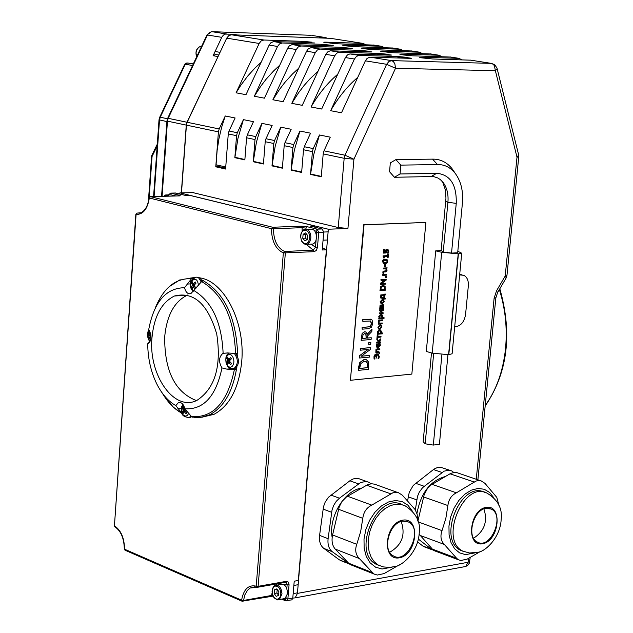 <?xml version="1.0" encoding="UTF-8"?>
<svg xmlns="http://www.w3.org/2000/svg" width="633" height="633" viewBox="0 0 633 633"><rect width="100%" height="100%" fill="white"/><g stroke="black" fill="none" stroke-linecap="round" stroke-linejoin="round"><path stroke-width="0.95" d="M320.005 37.387L325.386 37.537L327.308 38.209M218.789 55.016L215.497 54.446L213.107 55.712L221.969 36.904L223.425 35.1L225.277 34.103L232.58 34.19L231.235 34.768M237.138 34.973L324.761 38.115M181.323 192.859L186.268 125.105L187.012 122.248L218.432 55.759M215.972 165.901L217.135 150.409L218.947 138.722L221.661 127.201L225.253 115.974L235.12 117.967L229.027 131.015L228.268 133.935L225.585 169.035L215.782 166.803L215.972 165.901L225.657 168.109M261.097 62.335L255.123 67.873L247.638 76.15L240.769 85.352L236.085 92.806L245.992 94.681L269.144 45.093L277.539 46.462L279.588 43.875L282.286 42.989L321.422 44.294L321.335 45.331L333.053 45.924M301.664 42.569L314.443 42.965M279.731 65.239L273.67 70.872L266.058 79.291L260.764 86.238L254.324 96.256L264.412 98.17L287.699 48.124L296.244 49.524L298.309 46.913L301.007 46.011L340.198 47.277L340.111 48.322L351.995 48.939M321.335 45.331L320.005 45.529M298.713 68.198L292.549 73.911L284.818 82.48L279.43 89.554L272.894 99.777L283.157 101.715L306.594 51.21L315.289 52.634L317.362 49.999L320.069 49.089L359.307 50.324L359.22 51.376L371.27 52.009M340.111 48.322L338.671 48.551M318.035 71.197L309.751 79.085L303.911 85.724L298.444 92.932L291.797 103.353L302.25 105.331L325.829 54.359L334.683 55.807L336.764 53.148L339.478 52.223L378.763 53.417L378.669 54.478L390.893 55.134M359.22 51.376L357.669 51.621M337.713 74.251C327.475 83.042 318.581 93.953 311.04 107.001L321.691 109.018L345.412 57.563L354.433 59.035L356.521 56.345L359.243 55.411L398.568 56.566L398.474 57.643L410.872 58.315M378.669 54.478L376.999 54.755M357.764 77.353C347.351 86.278 338.315 97.395 330.648 110.712L341.488 112.769L365.36 60.823L386.613 64.297L389.081 61.306L391.962 60.736L393.409 61.623L394.865 63.798L395.506 68.261L495.378 70.714L494.452 65.824L493.297 64.344L491.327 63.371L494.69 64.669L497 68.095M398.474 57.643L396.685 57.943M325.853 42.72L325.9 42.142L363.128 43.416L365.755 44.729M373.992 45.109L335.941 43.724L323.811 42.3M344.336 45.639L344.384 45.054L381.659 46.304L384.294 47.641M392.689 48.021L354.599 46.668L345.578 45.837L342.326 45.109L344.384 45.054M363.136 48.614L363.192 48.021L400.499 49.232L403.158 50.608M411.711 50.98L373.589 49.667L364.481 48.828L361.15 48.084L363.192 48.021M382.277 51.637L382.324 51.044L419.671 52.215L422.346 53.623M431.065 53.995L392.903 52.713L381.96 51.59L380.314 51.099L382.324 51.044M401.749 54.715L401.805 54.114L439.175 55.253L441.874 56.693M450.751 57.057L412.574 55.815L403.308 54.96L399.819 54.177L401.805 54.114M421.57 57.848L421.625 57.247L459.02 58.347L461.734 59.811M470.794 60.175L432.592 58.972L421.412 57.825L419.663 57.31L421.625 57.247M330.648 110.712L354.433 59.035M407.929 57.793L411.529 58.244L409.527 58.307L369.775 57.184L367.093 58.41L365.36 60.823M311.04 107.001L334.683 55.807M388.037 54.636L391.55 55.063L389.524 55.126L349.812 53.963L347.493 54.881L345.412 57.563M291.797 103.353L315.289 52.634M368.501 51.526L371.935 51.938L369.878 52.001L330.212 50.798L327.546 51.993L325.829 54.359M272.894 99.777L296.244 49.524M349.305 48.472L352.66 48.868L350.579 48.931L310.969 47.689L308.303 48.876L306.594 51.21M254.324 96.256L277.539 46.462M330.45 45.473L333.726 45.861L331.621 45.916L292.066 44.634L289.408 45.805L287.699 48.124M311.919 42.53L273.488 41.636L270.837 42.791L269.144 45.093M236.085 92.806L259.158 43.455L261.2 40.9L263.89 40.014L302.962 41.351L302.883 42.379M215.782 166.803L218.417 131.862L219.176 128.958L225.253 115.974M325.9 42.142L323.819 42.189M263.89 40.014L231.417 34.775L330.394 38.32L363.128 43.416M311.942 42.182L302.962 41.351M330.481 45.125L321.422 44.294M349.337 48.124L340.198 47.277M368.533 51.17L359.307 50.324M388.069 54.272L378.763 53.417M407.961 57.429L398.568 56.566M319.475 134.979L330.276 137.163L323.993 150.836L344.977 155.22L386.613 64.297L395.506 68.261L353.926 159.207L344.977 155.22L344.17 158.305L338.236 227.54L347.936 228.45L353.926 159.207L344.17 158.305L323.194 153.89L321.271 176.789L310.518 174.415L313.841 154.215L319.475 134.979L313.208 148.589L304.307 146.729L303.516 149.752L301.64 172.453L291.085 170.119L294.361 150.1L299.939 131.039L293.712 144.514L284.969 142.694L284.185 145.693L282.365 168.188L272 165.893L275.228 146.057L280.759 127.17L274.572 140.518L265.987 138.73L265.211 141.705L263.439 164.002L253.263 161.755L256.444 142.085L261.92 123.372L255.779 136.601L247.345 134.837L246.577 137.78L244.852 159.896L234.851 157.68L237.992 138.184L243.42 119.637L237.312 132.748L229.027 131.015M518.751 156.818L517.003 157.206L495.378 70.714L497.119 68.609L518.68 155.006L517.003 157.206L505.197 276.043L506.242 277.8L505.894 278.385M299.939 131.039L310.55 133.183L304.307 146.729M280.759 127.17L291.18 129.274L284.969 142.694M261.92 123.372L272.158 125.437L265.987 138.73M243.42 119.637L253.469 121.671L247.345 134.837M231.417 34.775L228.742 35.638L226.709 38.154L259.158 43.455M331.194 38.447L330.394 38.32M181.481 192.859L186.426 125.136L218.417 131.862M219.176 128.958L187.17 122.28L186.426 125.136M187.17 122.28L226.709 38.154M518.538 154.42L518.736 157.008L506.93 275.679L505.197 276.043L496.494 290.887L494.096 298.357L476.253 479.276M463.799 566.851L465.746 566.488L468.064 562.278L297.423 593.39L328.345 229.233L347.936 228.45M350.421 380.291L363.69 224.755L425.89 222.444L364.054 224.842L350.421 380.291L411.846 374.095L425.89 222.444M297.423 593.39L295.16 597.869L292.794 598.106M469.868 561.004L468.064 562.278L468.436 558.535M328.345 229.233L179.946 192.899L191.657 192.614M178.538 193.714L179.946 192.899M125.152 550.259L124.321 548.985C124.044 538.216 120.871 530.81 114.795 526.759L114.921 526.83M286.061 597.592L285.966 598.778L287.865 598.96L289.067 584.726L287.16 584.536L286.828 588.532M285.705 582.289L286.306 582.447L287.16 584.536L283.347 584.362M285.451 582.336L286.306 581.355L258.122 586.34L257.663 587.258L256.705 587.234L256.191 586.15C248.453 584.583 243.594 589.26 241.608 600.187L242.028 601.208L243.08 601.271L243.515 600.448L241.608 600.187L124.559 549.207C124.345 537.995 120.966 530.193 114.438 525.817L114.795 526.759L114.201 525.635M272.704 595.257L243.515 600.448L244.916 594.759L247.479 590.328L250.201 587.994L254.782 586.846M199.799 277.863C224.288 281.171 245.43 322.482 241.727 361.498C238.894 388.187 229.66 405.793 214.033 414.322L202.267 417.131M186.901 278.623L195.106 277.42M291.125 599.989L291.892 599.847L292.794 598.058L294.226 581.197L298.317 580.469L326.391 249.798L322.229 249.995L323.74 232.161L322.142 228.956L310.32 226.06L314.482 225.894L190.114 195.439L186.007 195.542L175.112 193.01M151.73 155.599L152.055 156.493L151.944 155.172L157.293 144.166M154.08 196.562L159.508 120.041L160.236 117.232L185.263 64.218L184.678 64.376L159.73 117.208M192.559 65.523L185.263 64.218L187.653 62.968L193.294 63.98M372.726 323.582L372.125 320.116L371.247 319.333L362.978 319.562L362.82 321.335L370.621 321.01L371.603 323.669L370.566 326.193L368.509 326.921L362.282 327.419L362.131 329.184L368.359 328.677L371.5 327.174L372.726 323.582M362.282 327.419L368.327 326.865L370.384 326.137L371.421 323.613L370.273 320.891M362.82 321.335L362.796 319.515L370.796 319.182M362.131 329.184L362.1 327.364M380.298 345.436L380.132 343.759L379.444 343.814L379.745 345.499L378.249 347.272L378.558 343.806L376.88 344.502L376.334 345.99L377.189 347.992L378.13 348.134L380.298 345.436M376.849 345.998L378.004 344.668L377.766 347.319L376.849 345.998M377.766 347.319L377.814 344.7M378.257 347.193L379.563 345.444L379.262 343.766L380.132 343.759M378.558 343.806L376.88 344.502M377.315 348.047L376.152 345.942L376.698 344.447M374.245 359.053L374.989 358.99L374.673 357.099L376.421 354.82L376.137 358.033L376.714 357.977L377.007 354.725L377.909 354.86L378.724 356.719L378.075 358.713L378.811 358.65L379.294 356.648L378.178 354.037L376.952 353.855L374.609 355.35L374.063 359.006L373.976 356.664L374.601 355.018L376.113 353.918L377.806 353.902M378.075 358.713L378.55 356.672L377.608 354.757M376.137 358.033L376.231 354.876M380.813 338.766L378.637 340.973L377.569 339.383L376.999 339.66L378.407 342.129L376.77 342.271L376.69 343.118L380.449 342.793L380.528 341.947L378.795 342.097L380.718 339.81L380.813 338.766L378.558 340.807M378.407 342.129L376.825 339.604L377.569 339.383M376.77 342.271L378.225 342.073M376.69 343.118L376.588 342.216M380.528 341.947L378.803 342.026M375.852 352.478L378.692 352.557L379.507 353.261L379.017 351.837L376.453 351.695L376.603 349.978L379.832 349.685L379.903 348.846L375.97 349.123L375.852 352.478L375.97 349.123M377.45 351.663L378.7 351.726M376.461 351.631L377.268 351.608M379.903 348.846L376.152 349.179M378.961 353.309L378.447 352.478M379.642 329.88L377.592 331.866L377.956 333.362L377.49 334.24L382.625 333.813L382.704 332.966L381.129 333.093L381.509 331.827L380.647 330.03L379.46 329.825L380.322 329.92M378.487 333.314L378.178 332.016L379.642 330.75L380.417 330.853L380.924 332.016L380.623 333.14L378.487 333.314M380.623 333.14L380.156 330.766M377.49 334.24L377.41 331.811L379.46 329.825M378.455 333.251L380.441 333.085M382.704 332.966L381.169 333.021M377.046 339.13L377.6 339.082L377.759 337.373L380.963 337.104L381.034 336.258L377.83 336.527L377.988 334.817L377.252 334.817L376.864 339.082L377.252 334.817M381.034 336.258L377.838 336.463M377.988 334.817L377.434 334.865M380.196 324.856L378.012 327.261L378.835 329.207L379.792 329.35L381.976 326.945L381.161 324.998L380.014 324.808L380.844 324.895M379.871 328.48L379.048 328.369L378.55 327.221L380.116 325.734L380.931 325.845L381.438 326.984L379.871 328.48L381.256 326.937L380.67 325.758M379.127 328.4L379.689 328.424M378.969 329.263L377.83 327.214L380.014 324.808M379.325 318.059L378.858 318.937L384.002 318.541L384.081 317.695L382.506 317.813L382.878 316.547L382.008 314.736L381.019 314.585L378.969 316.555L379.143 318.011L378.787 316.508L380.837 314.53L381.675 314.617M384.081 317.695L382.538 317.75M381.992 317.853L379.855 318.019L379.547 316.722L381.011 315.456L381.778 315.558L382.3 316.729L381.992 317.853L381.517 315.471M379.824 317.956L381.81 317.806M378.858 318.937L378.756 318.043M382.506 319.879L378.748 320.171L378.392 324.136L382.15 323.843L382.229 322.996L379.017 323.249L379.214 320.978L382.435 320.725L382.324 319.823L378.748 320.171M382.229 322.996L379.017 323.178M378.392 324.136L378.566 320.116M379.602 310.653L382.158 312.789L379.389 312.995L379.317 313.833L383.076 313.549L383.147 312.781L380.552 310.629L383.361 310.415L383.432 309.584L379.491 309.806L379.602 310.653L379.491 309.806M379.317 313.833L379.207 312.947L381.968 312.742L379.42 310.605M383.432 309.584L379.673 309.853M382.759 304.481L381.731 305.533L380.979 304.869L380.219 305.438L379.784 308.627L383.543 308.35L383.551 304.94L382.957 304.489M380.433 306.942L380.607 306.016L381.264 305.779L381.398 307.678L380.362 307.749L380.433 306.942M381.976 306.641L382.925 305.391L383.115 307.551L381.889 307.638L381.976 306.641M381.398 307.678L381.098 305.739M383.115 307.551L382.767 305.359M379.784 308.627L380.037 305.383L381.098 304.869M381.636 305.28L382.577 304.433M380.37 307.685L381.208 307.622M381.889 307.575L382.933 307.496M384.255 301.601L383.416 299.631L382.474 299.488L380.283 301.886L381.137 303.856L382.071 303.998L384.255 301.601M381.28 303.911L380.101 301.83L382.292 299.441L383.084 299.528M381.422 303.049L383.527 301.593L382.925 300.39M382.395 300.366L383.194 300.477L383.709 301.64L382.142 303.12L381.335 303.009L380.829 301.846L382.395 300.366M386.391 276.629L385.434 276.692L385.339 277.776L386.296 277.713L386.391 276.629L385.434 276.692M385.339 277.776L385.252 276.645M384.231 294.701L381.011 294.923L380.734 298.016L383.297 298.42L383.835 299.1L385.275 299.005L385.347 298.214L384.445 298.278L384.737 294.954L385.647 294.891L385.719 294.1L384.096 294.155L384.231 294.701L384.096 294.155M385.347 298.214L384.445 298.214M383.835 299.1L382.514 298.151M384.16 295.556L383.946 297.937L381.335 297.178L381.47 295.738L384.16 295.556M383.772 297.803L383.97 295.564M381.343 297.13L382.633 297.328M385.719 294.1L384.278 294.203M381.011 294.923L384.049 294.654M380.734 298.016L380.829 294.867M387.182 267.854L383.416 268.068L383.337 268.922L386.154 268.764L386.494 270.046L386.138 270.861L383.131 271.201L383.06 272.055L385.505 271.913L386.636 271.383L387.072 270.236L386.692 268.732L387.182 267.854L383.416 268.068M383.131 271.201L385.956 270.813L386.003 268.772M383.337 268.922L383.234 268.02M383.06 272.055L382.949 271.153M380.14 290.697L385.157 290.365L385.109 286.456L383.131 285.214L380.892 286.717L379.958 290.65L380.71 286.67L382.949 285.166L383.717 285.254M384.666 289.51L380.797 289.764L381.319 287.279L383.044 286.148L384.563 286.986L384.666 289.51L384.373 286.939L383.598 286.179M380.805 289.7L384.484 289.463M385.457 259.285L382.641 261.595L383.471 263.407L385.07 263.621L386.874 263.138L387.681 262.165L387.04 259.498L385.268 259.237L386.605 259.356M383.812 260.535L386.842 260.353L387.317 261.342L386.684 262.386L383.685 262.56L383.202 261.564L383.812 260.535M383.812 262.608L386.502 262.339L387.135 261.294L386.518 260.25M383.725 263.502L382.459 261.548L382.656 260.693L383.471 259.72L385.268 259.237M381.058 280.403L385.038 280.158L380.821 283.125L380.702 284.399L385.726 284.082L385.798 283.244L381.47 283.521L386.067 280.261L386.162 279.256L380.955 279.517L381.058 280.403L380.955 279.517M385.798 283.244L381.564 283.449M380.702 284.399L380.639 283.078L384.761 280.174M386.162 279.256L381.137 279.564M388.385 254.45L387.879 254.474L387.768 255.677L383.234 255.914L383.748 257.979L384.207 257.955L384.318 256.729L387.689 256.555L387.578 257.781L388.092 257.758L388.385 254.45L387.879 254.474M383.748 257.979L383.432 256.674M383.171 256.618L383.052 255.867L387.586 255.637L387.689 254.434M387.578 257.781L387.499 256.563M383.4 274.477L382.838 274.516L382.759 275.371L386.526 275.141L386.605 274.287L383.93 274.445L383.503 272.594L382.838 272.625L383.218 274.429L382.838 272.625M386.605 274.287L383.899 274.39M383.685 272.641L383.02 272.673M382.759 275.371L382.656 274.469M364.41 359.457L359.971 362.527L358.492 370.337L368.438 369.371L368.327 361.76L366.507 359.805L364.228 359.402L365.89 359.568M359.916 367.132L360.826 363.587L364.228 361.285L366.064 361.538L367.235 362.828L367.457 367.733L359.797 368.469L359.916 367.132M367.457 367.733L367.061 362.772L365.613 361.372M358.492 370.337L358.579 367.275L359.789 362.472L364.228 359.402M359.805 368.398L367.275 367.678M385.386 266.928L385.616 264.365L384.824 264.357L384.777 266.96L385.386 266.928M384.777 266.96L384.824 264.357M385.616 264.365L385.006 264.404M370.376 347.667L360.422 348.546L360.272 350.191L368.161 349.487L359.805 355.517L359.584 358.017L369.537 357.099L369.68 355.461L361.103 356.252L370.202 349.638L370.194 347.612L360.422 348.546M359.805 355.517L367.868 349.511M359.584 358.017L359.623 355.469M360.272 350.191L360.24 348.498M369.68 355.461L361.214 356.173M385.513 252.14L384.176 252.203L384.429 249.355L383.835 249.386L383.503 253.105L386.098 252.978L386.431 250.518L387.19 250.098L387.974 250.407L388.195 251.364L387.618 253.176L388.33 253.145L388.773 251.356L387.902 249.283L385.995 249.932L385.331 252.092L385.814 249.885L387.602 249.196M387.618 253.176L388.005 251.325L387.443 250.106M384.176 252.148L385.331 252.092M384.429 249.355L383.835 249.386M383.503 253.105L383.653 249.339M372.014 329.271L367.267 334.335L365.803 332.016L364.592 331.827L362.274 333.512L361.443 336.93L361.142 340.348L371.104 339.494L371.255 337.745L367.306 338.077L367.48 336.06L371.808 331.55L372.014 329.271L367.227 334.129M362.606 336.732L363.128 334.604L364.529 333.654L366.032 334.271L366.198 338.172L362.448 338.489L362.606 336.732M366.198 338.172L365.85 334.224L365.186 333.686M361.142 340.348L362.092 333.456L364.41 331.771L365.399 331.874M362.456 338.418L366.016 338.117M371.255 337.745L367.314 338.006M370.645 344.653L370.835 342.532L368.754 342.643L368.746 344.819L370.645 344.653M368.746 344.819L368.754 342.643M370.835 342.532L368.936 342.698M135.85 214.334L114.438 525.817L136.095 214.437L136.807 213.194M316.096 240.089L315.495 247.258L313.224 250.13L284.589 251.499L283.347 252.923L256.191 586.15L258.122 586.34L285.333 253.113L284.589 251.499C277.301 247.93 273.591 240.358 273.456 228.774L302.083 227.666L301.292 226.155L272.665 227.255L271.478 228.679L273.456 228.774L272.665 227.255L150.472 196.649L149.325 197.987L150.472 196.649L179.622 195.882L180.215 195.708L179.875 195.399L170.696 193.12L168.505 194.901M302.139 231.187L302.083 227.666L305.992 228.117L307.155 226.701L301.292 226.155M311.08 244.109L315.495 247.258L317.457 247.44L318.723 232.366L323.74 232.161M178.728 195.937L179.424 195.265M192.733 192.582L338.236 227.54M490.005 357.123L491.398 342.967M323.993 150.836L323.194 153.89M291.085 170.119L292.929 147.529L293.712 144.514M272 165.893L273.796 143.509L274.572 140.518M253.263 161.755L255.004 139.553L255.779 136.601M234.851 157.68L236.552 135.676L237.312 132.748M236.956 366.855L236.346 369.862L226.82 369.118L221.985 367.931C218.472 361.981 218.773 357.115 222.895 353.341L228.078 352.961L237.802 353.697L237.747 356.806M182.138 413.547L175.839 405.626L178.261 402.738C181.339 401.892 183.53 403.909 184.844 408.799L191.49 416.609L192.788 417.226M236.528 369.846L233.276 368.786M191.87 416.965L191.213 416.815M201.5 279.841L203.383 280.664L201.634 281.55L190.905 293.601C187.882 294.337 185.762 292.375 184.535 287.714L191.562 278.67L194.054 277.879M148.367 343.592L149.61 342.113M193.271 278.417L193.31 277.792M310.518 174.415L312.417 151.627L313.208 148.589M184.535 287.714C165.925 287.999 153.985 301.949 148.715 329.579C152.023 335.395 151.722 340.111 147.798 343.711L147.711 343.751C147.869 358.302 150.836 371.579 156.604 383.59C161.739 393.9 168.156 401.243 175.839 405.626M221.985 367.931C216.019 396.266 203.636 409.891 184.844 408.799L183.807 408.617L183.032 406.299L182.28 407.454L183.19 410.334L182.359 412.059L183.871 411.45M193.666 290.381C211.913 301.387 221.732 322.347 223.117 353.246M151.96 337.872C154.048 316.373 161.542 302.416 174.455 295.999C193.785 291.251 207.893 303.975 216.755 334.161C221.59 366.278 215.038 388.314 197.116 400.262C174.494 412.305 148.359 375.219 151.96 337.872M187.684 295.018L187.226 295.2C174.297 301.593 166.78 315.487 164.675 336.883C164.501 371.017 175.072 392.254 196.396 400.586M326.391 249.798L322.411 247.843M314.403 227.057L314.482 225.894M276.977 585.114L280.451 584.496C284.771 583.689 287.129 586.72 287.532 593.596L285.048 598.47L282.935 598.858M274.192 593.525L274.524 589.782L276.866 588.864L278.884 591.697L278.544 595.439L276.194 596.349L274.192 593.525L276.874 593.034L278.567 595.162M277.222 589.363L276.874 593.034M277.183 589.307L274.524 589.782M306.649 229.344L310.083 229.201C314.19 228.75 316.334 231.662 316.516 237.945L315.835 240.825L314.451 243.017L312.979 244.021L310.732 244.124M302.764 238.269L303.12 234.305L305.565 232.92L307.662 235.508L307.306 239.48L304.853 240.856L302.764 238.269L305.494 238.15L306.958 239.67M306.396 233.949L305.85 234.194L305.494 238.15M305.85 234.194L303.12 234.305M167.278 194.932L171.187 194.837L174.7 196.04M195.146 282.223L195.866 283.362L195.201 281.914L193.358 284.185L192.29 281.764L191.522 282.983L192.44 285.048L191.609 287.651L193.057 287.065M192.851 283.481L191.522 282.983M191.609 287.651L192.416 288.957L193.239 286.773L195.225 289.012L195.945 287.762M195.866 288.379L196.095 287.904L194.244 285.894L194.236 285.143L196.008 283.22L195.201 281.914M193.247 291.291C185.271 284.921 197.053 271.494 198.414 285.436M196.847 277.167L199.806 277.871L202.117 281.099M149.681 333.694L148.454 333.235L149.317 335.284L148.541 337.785L149.934 337.215M148.541 337.785L149.317 339.074L150.076 336.985L150.986 337.959M150.076 341.298C147.062 337.816 146.777 334.121 149.222 330.22M150.733 333.805L149.926 334.295L149.182 332.064L148.454 333.235M151.042 336.155L150.971 335.522M185.334 411.015L184.828 411.165M182.359 412.059L183.159 413.396L183.95 411.355L186.031 413.737L186.498 412.708M186.031 413.737L186.782 412.589L184.955 410.54L185.374 409.314M183.523 407.921L182.28 407.454M188.721 413.143L187.518 415.319L185.754 416.205L183 414.75L181.734 412.265L181.299 409.227L181.79 406.362L182.992 404.44M184.686 408.087L184.108 408.807M234.329 369.838C227.453 402.501 213.179 418.089 191.49 416.609L188.729 417.59M228.181 358.808L226.836 358.318L227.801 361.229L226.907 363.049L227.738 364.394L228.6 362.258L230.752 364.679L231.259 363.571M230.57 357.685L231.314 358.871L230.634 357.384L228.758 359.639L227.619 357.115L226.836 358.318M230.752 364.679L231.543 363.469L229.652 361.396L229.644 360.636L231.464 358.729L230.634 357.384M226.907 363.049L228.481 362.416M228.742 362.226L229.985 361.981M227.041 365.099L226.036 362.598L225.791 359.75L226.337 357.115L227.587 355.208L229.281 354.417L231.092 354.899L232.659 356.553L233.664 359.061L233.917 361.918L233.355 364.568L232.105 366.467L230.404 367.251L228.6 366.76L227.041 365.099M235.84 353.697C239.551 359.584 239.314 364.497 235.144 368.438L233.292 368.73M425.669 547.339L422.82 545.986L417.638 541.975M407.636 500.521L409.258 492.284L413.262 485.416L434.096 469.053L437.64 467.439L440.441 467.225L449.612 470.216M463.894 551.612L460.618 550.33C436.825 539.213 461.22 480.138 484.467 492.276M486.12 508.283L491.327 509.09C505.284 515.507 490.543 550.093 477.258 542.006C466.149 537.029 473.389 509.462 486.12 508.283M473.571 538.224C484.451 531.103 487.901 521.323 483.905 508.908M493.748 497.712L489.586 492.403L484.182 489.238L477.947 488.462L471.316 490.164L464.804 494.231L458.901 500.371L454.067 508.117L450.656 516.9L448.955 526.031L449.082 534.814L451.02 542.584L454.613 548.756L459.574 552.87L465.532 554.643L474.972 552.87M481.151 551.082L467.201 559.113L460.864 560.49L458.213 559.707L456.575 558.219L444.326 544.443C440.837 540.78 440.07 536.175 442.016 530.628L445.838 518.411L447.887 505.545C448.655 499.484 451.487 495.243 456.401 492.814L475.913 481.112L478.16 480.471L480.985 480.787L484.973 483.351L496.81 497.411L499.018 505.775M480.02 480.542L457.113 472.716L454.233 472.384L450.593 473.46L431.2 484.878L427.425 488.549L424.189 494.666L417.891 521.125M419.133 534.149L432.386 549.128L436.287 551.462M416.933 513.553C420.755 493.012 430.234 480.661 445.355 476.514M418.373 539.102L431.358 549.199L433.985 550.496M453.766 472.432L451.645 470.905L449.066 470.137L444.121 471.158L422.599 487.647L419.283 492.126L417.479 496.446L415.351 509.874M454.692 326.763L456.156 326.636C461.267 325.528 464.408 321.469 465.572 314.466L468.333 285.871C468.642 280.617 467.13 277.096 463.799 275.3L459.653 274.92M459.7 274.406L462.043 274.841M432.197 353.143L426.302 351.442L435.718 250.85L441.684 252.298L432.197 353.143L448.583 354.686L452.104 353.768L452.168 353.111M457.825 251.261L461.726 253.208L458.205 253.849L441.684 252.298M447.95 354.733L439.413 444.279L433.32 445.078L441.897 354.686M433.32 445.078L425.162 443.796L423.153 441.731L431.5 352.937M425.162 443.796L433.668 353.523M451.535 253.097L456.251 203.367C456.733 184.67 450.221 174.645 436.715 173.3L400.064 173.98L400.8 165.118L437.466 164.572C444.611 164.422 450.593 167.436 455.404 173.608C461.061 181.442 463.396 191.293 462.406 203.177L457.675 252.781L451.535 253.097L443.235 251.989L441.13 250.573L445.964 198.074L445.221 189.417L442.602 181.798M443.235 251.989L447.919 202.307C448.568 194.442 447.033 187.906 443.314 182.692L440.354 179.614L437.799 177.968L434.056 176.726L431.081 176.552L436.715 173.3M400.8 165.118L395.902 159.603L390.3 162.934L389.572 171.757L394.438 177.28L400.064 173.98M454.636 172.453L452.453 169.193C447.12 162.357 440.489 159.002 432.576 159.136L395.902 159.603M437.466 164.572L432.576 159.136M431.081 176.552L394.438 177.28M435.718 250.85L441.13 250.573M342.129 561.131L339.32 559.809L323.795 548.384C320.369 545.614 318.969 541.278 319.586 535.376L323.503 506.724L325.148 502.175L328.424 497.285L349.867 480.787L352.937 479.046L355.287 478.406L358.318 478.493L366.784 481.531M379.681 565.744L376.2 564.296C351.054 551.976 377.458 491.509 402.113 504.62M402.778 521.117L408.673 522.075C423.485 529.196 407.407 564.723 393.322 555.861C381.699 550.394 389.311 522.391 402.778 521.117M389.699 552.269C401.923 545.155 405.761 534.901 401.195 521.497M412.32 511.092L407.984 505.245L402.256 501.613L395.562 500.497L388.409 502.001L381.335 506.028L374.902 512.279L369.609 520.294L365.882 529.433L364.007 538.992L364.133 548.218L366.246 556.391L370.163 562.872L375.583 567.184L382.063 569.012L392.191 567.113M399.747 564.612L384.096 573.585L377.363 575.041L374.253 574.115L372.687 572.73L359.386 558.575C355.659 554.801 354.789 550.045 356.759 544.309L360.652 531.665L362.788 518.34C363.603 512.057 366.602 507.658 371.793 505.126L392.689 492.901L395.831 492.205L398.331 492.64L402.351 495.188L415.201 509.652L417.139 514.336L417.772 520.73M397.279 492.355L374.514 484.158L371.342 483.739L367.322 484.87L346.615 496.778L341.915 501.55L339.209 506.938L332.586 534.964C331.368 540.922 332.254 545.638 335.245 549.096L348.577 563.164L352.534 565.491M332.151 537.496C328.416 516.932 344.526 490.187 361.704 488.075M371.041 483.762L368.999 482.314L366.175 481.436L360.747 482.457L339.423 498.211L336.242 501.336L333.71 505.363L332.056 509.937L328.108 538.699C327.483 544.609 328.883 548.961 332.301 551.747L349.867 564.28M211.841 31.666L310.724 35.29M325.386 37.537L311.76 35.416M167.674 118.3L206.864 35.195L209.491 32.512L211.778 31.666L226.456 33.968M162.08 196.357L167.46 121.148L166.962 120.919L167.61 118.442L168.196 118.316L207.474 35.005L221.748 37.339M186.268 125.105L167.46 121.148L168.196 118.316L187.012 122.248M237.391 34.965L232.58 34.19M319.689 37.331L324.531 38.091M213.107 55.712L217.894 56.543M225.744 166.985L216.177 164.817M373.193 44.983L381.659 46.304M282.286 42.989L273.883 41.628M301.007 46.011L292.462 44.627M320.069 49.089L311.365 47.681M339.478 52.223L330.616 50.79M359.243 55.411L350.215 53.955M469.995 60.056L491.327 63.371L391.439 60.61L370.17 57.176M449.96 56.93L459.02 58.347M430.266 53.868L439.175 55.253M410.912 50.854L419.671 52.215M391.898 47.894L400.499 49.232M495.876 297.652L494.096 298.357M255.819 586.997L250.201 587.994L257.663 587.258L285.776 582.281M289.067 584.726L288.395 582.115L286.306 581.355M270.821 596.239L271.636 595.352L272.119 592.694M285.586 600.804L284.977 599.704L282.975 598.85M277.207 583.792L275.79 585.129M285.966 598.778L284.977 599.704M286.282 600.915L286.963 600.757L287.865 598.96L292.794 598.058M136.95 213.115L136.095 214.437C143.09 214.611 147.505 209.127 149.325 197.987L271.478 228.679C271.62 241.031 275.577 249.117 283.347 252.923L314.324 251.673L316.294 250.399L317.457 247.44M149.166 197.472L152.055 156.493L157.166 145.986M192.408 63.822L193.469 63.609M166.906 121.591L159.018 119.811L159.666 117.35L160.236 117.232L167.476 118.743M149.072 197.844C147.893 205.836 145.139 210.805 140.811 212.743L137.195 213.092L139.877 213.012M322.142 228.956L317.125 229.162L318.723 232.366L316.761 232.176L315.962 230.578L317.125 229.162L307.155 226.701M316.761 232.176L316.476 235.539M306.451 244.504L313.224 250.13L313.968 251.72M168.837 194.893L170.696 193.12L175.634 193.002M174.249 195.589L175.958 196.008M305.976 229.209L305.992 228.117M192.179 192.598L193.785 192.448M499.374 289.518C505.387 308.746 507.437 328.487 505.522 348.728C503.093 371.231 496.327 390.15 485.226 405.484M321.311 176.385L310.581 174.02M301.672 172.049L291.148 169.723M282.397 167.792L272.063 165.506M263.47 163.607L253.319 161.368M244.884 159.5L234.914 157.3M194.458 417.44L202.149 417.218L209.61 414.797C223.37 407.525 232.287 392.547 236.346 369.862M226.82 369.118L231.235 368.715M237.612 353.712C236.085 317.616 224.62 293.269 203.201 280.68M181.584 413.096C174.186 408.958 167.761 402.303 162.317 393.133M177.857 408.451L181.331 408.087M201.634 281.55C222.745 294.021 234.06 318.067 235.595 353.681M155.283 307.962C163.591 287.817 175.681 278.053 191.562 278.67M187.052 284.09L190.549 283.885M303.516 149.752L312.417 151.627M284.185 145.693L292.929 147.529M265.211 141.705L273.796 143.509M246.577 137.78L255.004 139.553M228.268 133.935L236.552 135.676M496.494 290.887L497.554 292.628L497.229 293.198M506.954 275.395L506.242 277.8L497.554 292.628L495.845 297.961L477.883 479.822M277.792 585.367L274.88 585.485L273.907 586.213L272.506 588.548L272.055 591.681L272.609 594.98L274.049 597.781L277.246 599.878L279.469 599.498L282.001 593.794L281.005 588.935L279.818 586.981L277.792 585.367M277.705 599.926L285.048 598.47M277.104 586.253L278.9 587.693L280.237 590.114L280.83 593.026L280.577 595.859L279.517 598.043L277.871 599.15L275.964 598.96L274.168 597.512L272.847 595.099L272.253 592.195L272.506 589.37L273.559 587.187L275.197 586.079L277.104 586.253M306.514 229.304L303.658 229.787L301.292 232.683L300.548 235.903L301.427 240.944L304.014 243.982L307.314 244.283L309.687 242.059L310.843 238.19C310.953 233.522 309.513 230.554 306.514 229.304M305.478 244.48L312.979 244.021M305.81 230.151L307.685 231.33L309.07 233.609L309.687 236.544L309.418 239.543L308.318 242.02L306.594 243.468L304.608 243.618L302.74 242.431L301.355 240.152L300.746 237.233L301.007 234.242L302.107 231.773L303.824 230.317L305.81 230.151M169.106 196.183L167.207 194.917L165.601 194.972L163.67 196.317M164.145 196.309L166.526 195.7L167.571 196.222M196.681 56.788L196.008 52.895L196.721 49.944L198.849 47.127L201.745 46.043M191.902 283.275L192.44 282.318M192.559 288.403L191.973 287.366M201.27 281.994L198.707 277.966L196.736 277.151L195.241 277.381C189.678 282.714 188.753 279.873 193.002 291.694M192.44 285.048L194.553 284.763M192.448 285.792L194.212 285.839M193.603 286.923L194.98 286.757M193.548 284.035L195.178 284.067M148.826 333.52L149.325 332.618M149.459 338.52L148.897 337.508M149.507 330.655L149 332.262M148.802 333.512L148.897 336.843M149.325 336.012L150.971 336.028M150.425 337.144L151.05 337.057M149.317 335.284L150.955 335.039M150.377 334.327L150.844 334.327M183.309 412.851L182.723 411.782M182.652 407.747L183.174 406.853M187.503 417.701L189.322 417.424L190.976 415.968M184.322 411.521L185.588 411.308M184.266 408.673L184.82 408.657M183.19 410.334L184.852 410.303M183.174 409.591L185.287 409.227M227.215 358.618L227.777 357.669M227.904 363.848L227.287 362.756M232.034 368.817L234.004 368.541C238.261 364.394 238.412 359.409 234.463 353.57M228.94 359.497L230.705 359.481M227.785 360.47L230.127 360.09M227.801 361.229L229.565 361.229M228.988 362.416L230.341 362.211M482.583 543.771C465.674 546.983 469.314 509.858 486.215 507.334C502.99 504.517 499.287 541.017 482.583 543.771M487.529 493.439C464.456 479.474 438.534 539.696 462.826 551.153L469.544 553.005L477.947 552.229C484.862 551.834 500.197 537.963 501.138 519.835C502.61 508.805 498.068 500.007 487.529 493.439M423.54 496.921L447.887 505.545M418.112 521.877L442.016 530.628M432.022 484.348L456.401 492.814M449.992 473.793L474.41 482.085M432.386 549.128L456.575 558.219M420.098 535.431L444.326 544.443M422.82 545.986L431.358 549.199M408.143 496.794L416.736 499.856M415.549 483.264L424.15 486.271M433.415 469.551L442.032 472.479M459.693 274.469L461.125 274.825M445.782 201.065L447.919 202.307L456.251 203.367M458.419 253.833L448.797 354.662M448.583 354.686L458.205 253.849M399.368 557.815C381.248 561.249 384.745 522.85 402.873 520.136C420.842 517.129 417.266 554.864 399.368 557.815M405.342 505.925L400.665 504.295L395.546 504.2L390.245 505.656L385.014 508.6L380.124 512.888L375.828 518.324L372.331 524.622L369.822 531.483L368.414 538.541L368.2 545.456L369.166 551.865L371.27 557.459L374.404 561.962L378.399 565.158L383.495 566.939L389.596 567.405L394.763 566.543C401.963 566.116 418.002 552.095 419.181 533.595C420.937 522.423 416.324 513.197 405.342 505.925M338.536 509.272L362.788 518.34M332.586 534.964L356.759 544.309M347.493 496.232L371.793 505.126M366.657 485.226L391.012 493.938M348.577 563.164L372.687 572.73M335.245 549.096L359.386 558.575M339.32 559.809L347.818 563.188M323.795 548.384L332.301 551.747M319.586 535.376L328.108 538.699M323.059 509.074L331.613 512.295M330.861 495.053L339.423 498.211M349.867 480.787L358.46 483.865M211.493 31.697L206.944 35.021M161.565 196.372L166.954 120.99M470.192 557.673L469.235 563.338L467.795 565.253L465.746 566.488L295.16 597.869M124.313 549.064L124.986 550.188L242.028 601.208L273.06 596.128M291.892 599.847L285.396 600.733L281.59 599.111M148.359 201.856L151.572 156.319M192.535 63.798L193.492 63.553M153.582 196.57L159.01 119.874M186.972 62.873L184.749 64.218M499.825 288.759C512.548 333.797 507.666 372.9 485.171 406.054M192.187 417.123L200.993 417.329L209.61 414.797L214.033 414.322M181.94 413.436L173.474 407.256L165.917 398.648M169.098 286.725L180.16 279.699M222.895 353.341L227.674 352.929M178.261 402.738L180.334 402.525M187.226 295.2L174.455 295.999M293.174 593.627L297.47 592.844M293.862 585.462L298.159 584.694M323.059 240.184L327.435 239.994M323.748 232.042L328.123 231.86M215.093 51.502L220.039 52.349M196.626 56.907C194.996 51.431 196.531 47.823 201.215 46.09M195.937 287.754L195.724 288.197M193.374 286.749L194.766 286.512M193.382 284.185L194.988 284.272M149.032 329.959C148.051 329.255 146.176 337.334 149.894 341.654M150.203 336.962L151.05 336.811M150.219 334.469L150.868 334.493M190.454 417.297L189.322 417.424C178.791 417.218 181.014 408.53 182.771 404.163M184.076 411.331L185.366 411.046M235.144 368.438L230.736 368.588L228.758 367.504L227.192 365.692C224.865 358.674 225.609 354.472 229.415 353.087M228.774 359.639L230.515 359.671M460.618 550.33L462.826 551.153M489.095 508.307L491.327 509.09M434.42 550.757L458.213 559.707M423.809 546.643L432.347 549.848M455.404 173.608L452.453 169.193M452.104 353.768L461.726 253.208M376.2 564.296L378.399 565.158M406.236 521.181L408.673 522.075M350.508 564.683L374.253 574.115M340.111 560.332L348.617 563.71"/></g></svg>
